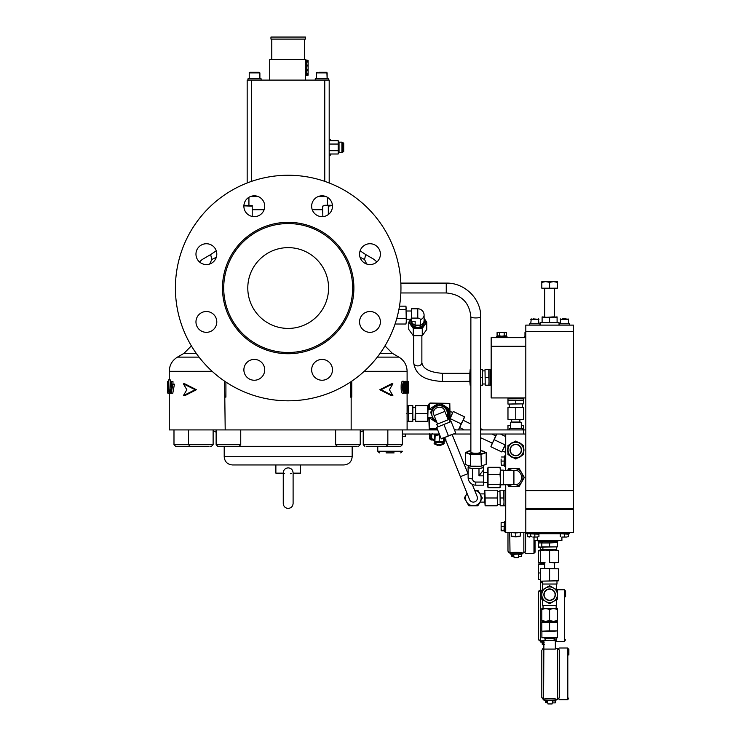 <?xml version="1.0" encoding="UTF-8"?>
<svg xmlns="http://www.w3.org/2000/svg" width="741" height="741" viewBox="0 0 741 741"><rect width="100%" height="100%" fill="white"/><g stroke="black" fill="none" stroke-linecap="round" stroke-linejoin="round"><path stroke-width="1.11" d="M275.874 473.147L275.874 464.95L232.405 464.95L343.954 464.95L300.485 464.95L300.485 473.147L293.103 473.147L293.103 503.491C292.806 506.483 291.167 508.122 288.184 508.419C285.192 508.122 283.553 506.483 283.257 503.491L283.257 473.147L275.874 473.147L283.257 473.638M290.352 473.74L291.574 473.564M293.103 473.147C292.973 469.933 291.333 468.173 288.184 467.858C285.035 468.173 283.395 469.933 283.257 473.147M264.713 369.833A10.42 10.42 0 0 0 254.302 359.413A10.42 10.42 0 0 0 243.882 369.833A10.42 10.42 0 0 0 254.302 380.244A10.42 10.42 0 0 0 264.713 369.833M332.477 369.833A10.42 10.42 0 0 0 322.066 359.413A10.42 10.42 0 0 0 311.646 369.833A10.42 10.42 0 0 0 322.066 380.244A10.42 10.42 0 0 0 332.477 369.833M380.402 321.909A10.42 10.42 0 0 0 369.981 311.498A10.42 10.42 0 0 0 359.561 321.909A10.42 10.42 0 0 0 369.981 332.329A10.42 10.42 0 0 0 380.402 321.909M380.402 254.144A10.42 10.42 0 0 0 369.981 243.733A10.42 10.42 0 0 0 359.561 254.144A10.42 10.42 0 0 0 369.981 264.565A10.42 10.42 0 0 0 380.402 254.144M332.477 206.23A10.42 10.42 0 0 0 322.066 195.809A10.42 10.42 0 0 0 311.646 206.23A10.42 10.42 0 0 0 322.066 216.65A10.42 10.42 0 0 0 332.477 206.23M264.713 206.23A10.42 10.42 0 0 0 254.302 195.809A10.42 10.42 0 0 0 243.882 206.23A10.42 10.42 0 0 0 254.302 216.65A10.42 10.42 0 0 0 264.713 206.23M216.798 254.144A10.42 10.42 0 0 0 206.378 243.733A10.42 10.42 0 0 0 195.967 254.144A10.42 10.42 0 0 0 206.378 264.565A10.42 10.42 0 0 0 216.798 254.144M216.798 321.909A10.42 10.42 0 0 0 206.378 311.498A10.42 10.42 0 0 0 195.967 321.909A10.42 10.42 0 0 0 206.378 332.329A10.42 10.42 0 0 0 216.798 321.909M408.578 413.515L408.578 421.314L408.254 409.625L408.578 413.515L412.524 413.515L412.848 405.725L412.848 417.415L412.524 413.515M412.848 419.415L415.108 419.415L415.312 407.42M407.105 393.017L407.105 421.685M322.854 216.613L322.631 206.155L324.049 205.692M332.44 205.276L324.771 205.276L322.631 206.155L324.502 205.609M330.514 205.776L331.162 205.692M331.727 205.637L328.319 206.155L328.319 214.557M326.92 205.702L325.475 205.526M252.209 205.526L243.928 205.276M252.209 216.437L252.209 206.155L243.891 205.841L247.272 205.526M250.384 196.578L258.22 196.578M342.481 152.285L343.713 151.581L343.713 143.152L342.481 142.448L342.481 152.285L341.907 152.285M306.228 61.559L308.117 61.836L306.228 62.133M307.7 62.133L308.117 60.429L306.228 60.438M308.08 65.301L307.7 65.995L307.7 65.06L306.228 65.06L308.117 65.551L308.117 61.836M306.228 69.617L308.117 70.062L308.117 61.318M306.228 73.479L308.117 73.776L308.117 70.089L306.228 70.543L307.7 70.552L307.7 69.617M305.403 75.601L306.228 75.601L306.228 60.012L305.403 60.012M305.403 80.111L305.403 59.604L269.724 59.604L269.724 80.111M270.956 39.097L270.956 37.05L305.403 37.05L305.403 39.097L270.956 39.097M271.78 59.604L271.78 39.097M304.588 59.604L304.588 39.097M330.829 153.998L330.829 154.749L330.829 153.998M329.189 140.734L338.211 140.734L339.035 142.161L341.907 142.161L341.907 152.572L339.035 152.572L338.211 153.998L329.189 153.998M338.591 151.507L338.211 150.682L329.189 150.682M315.249 80.111L315.249 78.796L328.374 78.796L328.374 80.111L328.374 78.796M319.343 72.238L325.855 72.238M261.119 78.796L261.119 80.111L261.119 78.796L247.994 78.796L247.994 80.111M258.6 72.238L250.504 72.238L259.23 72.238L259.887 72.896L249.226 72.896C249.078 72.414 249.504 72.192 250.504 72.238M399.306 446.323L366.304 446.323M208.897 446.323L175.626 446.323L177.062 446.323L175.626 446.323L173.987 444.683L213.121 444.683L211.481 446.323L210.055 446.323M237.666 446.323L217.771 446.323L219.197 446.323L217.771 446.323L216.131 444.683L240.742 444.683L239.093 446.323L237.666 446.323L239.093 446.323M357.162 446.323L338.693 446.323M394.11 452.89L386.033 452.89M402.372 436.486L405.244 436.486L405.244 434.022M283.636 473.342L284.609 473.536M406.828 413.515C407.133 402.937 407.133 402.937 406.828 413.515C407.133 424.102 407.133 424.102 406.828 413.515M223.717 288.027A64.467 64.467 0 0 1 288.184 223.56A64.467 64.467 0 0 1 352.651 288.027A64.467 64.467 0 0 1 288.184 352.494A64.467 64.467 0 0 1 223.717 288.027M175.404 288.027A112.78 112.78 0 0 1 288.184 175.256A112.78 112.78 0 0 1 400.955 288.027A112.78 112.78 0 0 1 288.184 400.807A112.78 112.78 0 0 1 175.404 288.027M209.684 264.028L211.806 259.489L210.657 254.571L216.252 250.819M215.992 258.174L214.797 260.276M392.878 383.829L391.452 383.829L379.8 389.729L391.452 395.638L392.878 395.638L389.423 389.729L392.878 383.829L381.069 389.729L392.878 395.638M403.901 393.304L402.326 393.304C401.474 392.563 401.085 390.544 401.15 387.265C401.076 384.014 401.465 382.004 402.326 381.235L403.901 381.235C404.688 381.986 405.031 383.995 404.929 387.265C405.04 390.526 404.697 392.535 403.901 393.304C403.039 392.582 402.641 390.563 402.706 387.265L401.15 387.265M406.096 393.304C405.447 392.582 405.142 390.563 405.188 387.265C405.142 384.005 405.438 381.995 406.096 381.235C406.67 381.986 406.92 383.995 406.846 387.265C406.92 390.526 406.67 392.535 406.096 393.304L404.234 393.101M404.234 381.448L406.096 381.235M376.9 261.925L374.02 259.387L365.702 254.561L364.553 259.489L366.675 264.028M361.562 260.276L360.395 258.211M183.388 395.638L184.815 395.638L196.43 389.729L184.815 383.829L183.388 383.829L186.834 389.729L183.388 395.638L195.17 389.729L183.388 383.829M171.125 389.775L170.449 389.775L170.486 393.304L171.125 393.304L171.125 381.532L172.968 381.532L172.968 384.181M171.384 381.532L171.384 384.181L174.441 384.181L172.773 393.304L171.125 393.304M168.661 379.911L168.022 393.304L168.522 379.911L170.282 379.911L169.874 389.775M359.978 257.22L364.553 259.489M211.806 259.489L216.381 257.22M407.578 393.017L407.105 393.304M408.736 390.433L408.736 383.912M407.68 381.532L407.819 393.017L408.291 393.017L408.291 381.532L408.717 390.544L408.717 381.532L406.383 381.532M408.374 393.017L408.374 383.977L408.291 393.017M408.736 393.017L408.717 381.532M407.819 393.017L406.383 393.017M407.531 393.017L407.531 381.532M406.087 382.412L405.438 387.274L406.087 392.128L406.652 387.274L406.087 382.412M405.438 387.274L406.652 387.274M402.706 387.265C402.641 384.005 403.03 381.995 403.901 381.235M403.891 382.412L403.03 387.274L403.891 392.128L404.669 387.274L403.891 382.412M403.067 388.858L403.085 387.274L404.669 387.274M403.085 387.274L403.067 385.718M379.8 389.729L381.069 389.729M168.448 381.532L167.661 381.532L167.661 393.017M167.661 381.532L167.642 383.106M167.642 391.313L167.633 383.004M168.114 393.304L169.643 393.304L169.68 389.775L170.263 393.304L170.291 389.775L169.809 389.775M172.875 384.181L171.18 393.304M171.384 390.35L172.292 385.357L171.384 385.357L171.384 390.35M172.292 385.357L171.384 385.357M196.43 389.729L195.17 389.729M224.597 381.17L225.199 429.919L437.681 429.919M225.912 382.06L225.912 397.111L225.199 397.111M169.254 393.304L169.254 429.919L225.199 429.919M351.16 429.919L351.16 397.111L350.447 397.111L350.447 382.06M351.16 397.111L351.771 397.111L351.771 381.17M283.979 470.22L284.563 469.405M285.313 468.738L286.193 468.256M402.372 434.022L439.32 434.022M453.39 434.022L470.868 434.022M480.705 434.022L505.723 434.022L505.723 470.526M480.705 429.919L523.489 429.919L523.489 434.022M454.465 429.919L470.868 429.919M523.489 429.919L525.814 429.919L525.814 532.446L505.723 532.446L505.723 484.466M204.859 446.323L192.743 446.323M360.228 432.198L363.238 430.808L363.238 444.683L387.839 444.683L386.2 446.323L384.774 446.323M398.139 446.323L394.11 446.323M247.17 182.971L247.17 80.111L329.189 80.111L329.189 182.971M324.762 181.35L324.762 80.111M251.607 181.35L251.607 80.111M338.211 140.734L338.211 144.05L329.189 144.05M338.211 144.05L338.211 153.998M339.035 142.161L339.035 152.572M329.189 139.577L330.421 139.577L330.829 140.734M307.7 65.995L306.228 65.995M308.117 74.295L308.08 70.312M306.228 75.174L308.117 75.193L308.117 73.776L306.228 74.054M308.117 73.776L307.7 74.202L307.7 73.479M318.148 196.578L325.984 196.578M412.848 421.314L412.848 417.415L412.848 421.314M408.578 405.725L408.254 409.625L408.254 405.725L412.524 405.725M408.578 421.314L412.524 421.314M480.705 316.916L480.705 452.223A4.918 1.019 180 0 1 475.787 453.242A4.918 1.019 180 0 1 470.868 452.223L470.868 316.916A4.918 1.019 180 0 0 475.787 317.935A4.918 1.019 180 0 0 480.705 316.916C481.178 298.818 464.635 282.636 446.258 283.108L446.258 292.954L400.853 292.954M487.8 486.985L487.8 468.006M500.388 468.914L500.018 467.302L488.05 467.302L487.68 468.914M513.921 484.466L517.116 484.466A7.669 7.669 0 0 0 517.116 470.526L513.921 470.526L513.921 484.466L500.388 484.873L500.388 479.362L500.018 487.689L488.05 487.689L488.05 467.302M503.259 484.466L503.259 470.109L500.388 470.109L500.018 474.268L488.05 474.268M483.169 465.737L483.169 467.062A7.382 1.528 180 0 1 478.214 468.507A7.382 1.528 180 0 1 475.787 468.59A7.382 1.528 180 0 1 473.36 468.507L472.591 468.507L472.591 478.936A3.196 3.121 180 0 0 475.787 482.067L483.456 482.067L483.456 485.16L475.787 485.16L475.787 482.067M473.36 468.507A7.382 1.528 180 0 1 468.405 467.062L468.405 465.737M483.169 466.635A7.669 1.584 180 0 1 483.456 467.062A7.669 1.584 180 0 1 478.982 468.507L478.214 468.507M472.591 468.507A7.669 1.584 180 0 1 468.117 467.062A7.669 1.584 180 0 1 468.405 466.635M478.982 475.815L483.456 475.815L483.456 469.989L478.982 475.815L478.982 468.507M483.456 475.815L483.456 482.067M503.259 470.526L513.921 470.526M500.018 467.302L500.388 470.785L500.268 468.006M500.018 484.457L488.05 484.457M488.05 487.689L487.68 486.068M500.268 486.985L500.018 487.689M500.018 474.268L500.388 479.362L500.388 470.785M500.388 486.068L500.388 479.362M508.196 484.466A9.022 9.022 0 0 0 521.738 472.98A9.022 9.022 0 0 0 508.196 470.526M507.529 484.466L508.715 486.513L519.135 486.513L524.341 477.491L519.135 468.469L508.715 468.469L507.529 470.526M470.581 450.713L465.367 452.584L470.581 454.455L480.992 454.455L486.207 452.584L486.207 464.292L480.992 466.163L470.257 466.135A9.022 1.871 180 0 1 469.998 466.089M480.992 454.455L481.317 466.135A9.022 1.871 180 0 1 475.787 466.524A9.022 1.871 180 0 1 470.257 466.135M486.207 452.584L480.992 450.713M480.705 450.648A9.022 1.871 180 0 1 481.317 450.741L481.576 450.787M469.998 450.787L470.257 450.741A9.022 1.871 180 0 1 470.868 450.648M465.367 452.584L465.367 464.292L467.969 465.589L470.581 466.163L470.581 454.455M481.317 450.741A9.022 1.871 180 0 1 483.595 451.288A9.022 1.871 180 0 1 483.595 453.149A9.022 1.871 180 0 1 475.787 454.085A9.022 1.871 180 0 1 467.969 453.149A9.022 1.871 180 0 1 467.969 451.288A9.022 1.871 180 0 1 470.257 450.741M477.13 496.479A4.103 4.103 0 0 1 474.851 501.805A4.103 4.103 0 0 0 477.13 496.479L472.258 484.308M497.192 505.788L497.517 501.898L497.192 505.788L485.133 505.788L484.809 501.898L484.809 490.209L485.133 497.998L497.192 497.998L497.517 501.898L497.517 490.209L497.192 497.998M484.809 493.895L479.955 493.895M484.809 502.102L479.955 502.102M427.705 405.725L415.312 405.725L415.636 421.314L427.705 421.314L427.705 405.725L428.02 409.625L432.818 409.421M427.705 421.314L428.02 409.625M428.02 417.415L432.753 417.618M444.841 411.385L443.859 408.939A6.317 6.317 0 0 0 433.198 413.209L434.18 415.655L444.841 411.385L448.194 419.758M436.662 427.372L451.13 421.583L436.662 427.372L441.265 438.876L444.878 437.431L441.145 438.579M449.87 421.74L448.953 419.452L436.764 424.334L437.681 426.621M491.848 434.022L495.71 435.875L490.875 446.74L492.265 443.09L480.705 437.783M464.283 429.919L459.652 427.483L458.29 429.919M502.574 450.982L504.797 452.038L505.723 450.111M452.695 412.561L450.482 411.496L450.167 412.135M444.174 441.164L444.795 441.164A0.806 0.806 -90 0 0 445.137 441.08L444.795 441.164M447.897 415.451A8.614 8.614 0 0 1 447.295 417.183M436.56 421.61A8.614 8.614 0 0 1 435.838 421.314M433.633 419.823A8.614 8.614 0 0 1 432.438 418.433M436.884 422.426L431.169 419.119A10.05 10.05 0 0 1 430.484 417.943M430.484 409.097A10.05 10.05 0 0 1 431.169 407.921L438.829 403.493A10.05 10.05 0 0 1 440.191 403.493L447.851 407.921A10.05 10.05 0 0 1 448.527 409.097L448.527 417.943A10.05 10.05 0 0 1 447.897 419.045M436.671 422.296A9.225 9.225 0 0 1 433.318 420.369M433.318 406.67A9.225 9.225 0 0 1 436.671 404.734M452.112 434.532L455.734 433.087L452.112 434.532L467.988 473.629L460.374 476.676L444.693 437.505L452.112 434.532L448.379 435.68L443.896 424.482M474.851 501.805A4.103 4.103 0 0 1 469.516 499.527A4.103 4.103 0 0 0 474.851 501.805M449.759 421.472L449.806 403.382L430.076 403.021L428.844 404.253L428.844 409.421M428.844 417.618L429.206 428.909L437.422 429.271M429.252 417.618L429.206 428.909M429.252 409.421L429.206 403.382M442.34 404.734A9.225 9.225 0 0 1 445.693 406.67M448.527 411.588A9.225 9.225 0 0 1 448.527 415.451M449.759 403.428L429.252 403.428M429.252 428.854L437.255 428.854M450.167 421.62L449.806 403.382M432.438 408.606A8.614 8.614 0 0 1 434.596 406.448M436.986 405.281A8.614 8.614 0 0 1 438.783 404.938M440.228 404.938A8.614 8.614 0 0 1 443.174 405.725M445.378 407.217A8.614 8.614 0 0 1 446.582 408.606M447.295 409.847A8.614 8.614 0 0 1 448.092 412.802M450.167 417.841L453.233 411.45L450.158 418.619L461.041 423.824L459.652 427.483L463.106 420.267L470.868 423.982M505.723 444.415L501.759 451.945L505.121 444.924L494.238 439.709L496.729 434.022M505.723 451.575L505.149 451.306M464.403 416.794L463.014 420.453L464.7 416.933L453.52 411.588M463.014 420.453L461.041 423.824M455.734 429.919L454.168 429.169M458.484 429.919L459.652 427.483M505.723 444.007L505.121 444.924M500.397 434.022L505.723 436.569M490.875 446.74L501.759 451.945M492.265 443.09L494.238 439.709M496.6 434.022L495.627 436.06M437.533 424.028L434.18 415.655M433.189 418.711L433.411 419.258M434.106 407.782L433.189 407.782L433.189 408.949M435.727 405.725L435.004 405.725L433.828 407.782M444.359 406.346L444.007 405.725L439.506 405.725M448.148 414.136L448.509 413.515L446.258 409.625M434.652 420.693L435.004 421.314L436.44 421.314M447.295 417.535L447.295 416.22M447.295 411.431L447.295 409.023L445.739 408.124M441.599 405.725L439.506 404.521L437.95 405.42M433.189 408.171L431.716 409.421M431.716 417.618L433.189 418.869M446.953 416.664L448.416 414.803L445.072 406.448L436.162 405.17L430.604 412.237L433.948 420.592L436.292 420.925M446.795 416.275A7.79 7.79 0 0 0 433.383 408.699A7.79 7.79 0 0 0 436.134 420.545M415.636 405.725L415.636 421.314M415.636 413.515L427.705 413.515M455.613 432.79L451.13 421.583M448.379 435.68L444.878 437.431M479.01 503.741L479.64 503.741L479.64 502.648M479.64 493.358L479.64 492.256L479.01 492.256M485.133 505.788L485.133 497.998M497.192 490.209L485.133 490.209M467.034 493.311L464.329 497.998L468.821 505.788L477.825 505.788L482.317 497.998L477.825 490.209L474.62 490.209M474.666 490.329A7.79 7.79 0 0 1 480.075 501.898A7.79 7.79 0 0 1 466.58 501.898A7.79 7.79 0 0 1 467.052 493.376M469.84 381.328L469.84 373.538L470.165 385.218L469.84 381.328L442.377 381.532L442.377 373.325L469.84 373.325M413.673 335.71L413.673 362.627A4.103 3.279 180 0 0 417.776 365.906A4.103 3.279 180 0 0 421.87 362.627L421.87 335.71M420.406 319.686A6.317 5.048 -0 0 0 424.084 315.092L424.084 320.52A6.317 5.048 -0 0 1 420.406 325.114L420.406 319.686A2.631 1.584 180 0 0 417.776 318.102L411.459 318.102L411.459 308.784L417.776 308.784L417.776 318.102M406.29 319.195L411.459 319.195A6.558 5.243 -0 0 0 411.209 320.52L411.209 322.002A6.558 5.243 0 0 0 417.776 327.244A6.558 5.243 0 0 0 424.334 322.002L424.334 320.52A6.558 5.243 -0 0 0 424.084 319.102M411.209 320.52A6.558 5.243 -0 0 0 417.776 325.762A6.558 5.243 -0 0 0 424.334 320.52M415.145 321.261L411.459 321.261L415.145 321.261L415.145 325.114A6.317 5.048 -0 0 1 411.551 321.409M411.459 321.261L411.459 318.102M420.406 325.114L415.145 325.114M426.77 322.196L426.77 329.458L422.268 335.682L422.268 328.42L426.77 322.196L424.084 318.306M422.268 335.682L413.274 335.682L413.274 328.42L422.268 328.42M413.274 335.682L408.773 329.458L408.773 322.196L413.274 328.42M411.023 318.889L408.773 322.196M410.82 319.195A7.79 6.224 0 0 0 411.023 325.114A7.79 6.224 0 0 0 417.776 328.226A7.79 6.224 0 0 0 424.519 325.114A7.79 6.224 0 0 0 424.519 318.889A7.79 6.224 0 0 0 424.084 318.361M405.966 324.03L406.29 321.316L405.966 324.03L395.055 324.03M399.492 306.163L405.966 306.163L406.29 321.316L405.966 306.163M398.862 309.682L405.966 309.682M396.731 318.611L405.966 318.611M406.29 308.867L406.29 307.923M470.165 385.218L470.868 385.218M480.705 385.218L482.548 385.218L482.548 381.328L482.224 385.218M482.224 377.428L482.548 381.328L482.548 373.538L482.224 377.428L480.705 377.428M470.165 377.428L470.868 377.428M482.224 369.639L482.548 373.538L482.548 369.639L480.705 369.639M469.84 373.529L470.165 369.639L470.868 369.639M470.165 369.639L469.84 373.538M573.386 490.292L573.386 331.496L525.814 331.496L573.386 331.496L573.386 325.104L525.814 325.104L525.814 490.292L573.386 490.292M525.814 434.022L505.723 434.022M540.578 641.863L543.857 641.863L540.578 641.863L540.291 641.039L540.291 590.188L538.522 591.948L538.522 639.279L540.291 641.039L543.857 640.456M541.81 590.846L540.578 590.846L540.578 581.991L542.217 581.991M542.217 582.278L540.578 582.519M555.657 640.511L556.158 637.76L556.158 641.447L556.158 637.76M556.158 622.301L556.158 621.319L556.158 622.301M540.819 642.104L542.551 642.104M556.158 641.447L564.531 641.447L556.158 641.447L564.531 641.447L565.457 639.872M565.457 591.364L564.531 589.78L556.658 589.78M542.217 643.095L542.217 644.244L543.033 644.587L543.033 642.743L544.153 642.743L542.217 643.095M507.974 532.446L507.974 551.193L510.021 552.953C509.66 552.138 522.692 552.138 522.331 552.953L523.841 552.953L525.61 551.193L525.61 532.446L525.61 548.433M509.734 532.446L510.021 553.768L522.331 553.768L510.271 554.018L522.081 554.018L522.331 552.953L523.841 552.953L523.841 532.446M513.846 554.018L512.003 554.018M525.61 553.36L533.974 553.36L525.61 553.36L533.974 553.36L534.909 551.786M513.143 554.018L519.209 554.018L513.143 554.018L513.606 554.657L511.661 555L511.661 556.148L512.485 556.5L512.485 554.657L513.606 554.657L513.93 556.5L512.485 556.5M518.635 554.592L518.635 556.565L521.507 556.565L521.507 554.592L518.635 554.592L518.635 556.5L518.635 554.879M513.55 554.361L519.209 554.018M513.93 556.5L514.124 557.63L518.228 557.63L518.422 556.5M543.857 700.097L556.158 700.097L543.857 700.097L543.57 699.272L543.857 648.421L541.81 650.19L541.81 697.513L543.857 699.272C543.486 698.457 556.528 698.457 556.158 699.272L557.677 699.272L559.436 697.513L559.436 650.19L557.677 648.421L555.342 648.421L558.936 648.949M555.342 640.752L549.6 640.224L555.342 640.224L555.342 649.079L543.857 649.079L543.857 640.224L549.6 640.224L543.857 640.752M559.436 652.951L559.436 694.752M544.107 700.338L555.917 700.338L556.158 699.272L557.677 699.272L557.677 648.421L558.964 648.986M547.682 700.338L545.83 700.338M554.926 637.76L554.111 638.585L554.111 640.224L549.6 640.224M559.436 699.689L567.81 699.689L559.436 699.689L567.81 699.689L568.745 698.105M567.81 699.689L567.81 648.014L559.436 648.014L567.81 648.014L568.745 649.598M554.111 638.585L545.089 638.585L544.264 637.76M546.978 700.338L553.036 700.338L546.978 700.338L547.432 700.977L545.496 701.329L545.496 702.477L546.321 702.82L546.321 700.977L547.432 700.977L547.756 702.82L546.321 702.82M552.471 700.912L552.471 702.885L555.342 702.885L555.342 700.912L552.471 700.912L552.471 702.82L552.471 701.208M547.386 700.68L553.036 700.338M547.756 702.82L547.96 703.95L552.064 703.95L552.258 702.82M525.814 337.655L491.163 337.655L491.163 346.26L525.814 346.26L491.163 346.26L491.163 397.936L525.814 397.936M561.9 537.04L561.9 540.652L534.02 540.652L534.02 537.04M573.386 532.446L573.386 509.484L525.814 509.484L525.814 532.446L573.386 532.446M433.513 440.015L431.142 440.015L434.356 440.015L431.679 438.616L433.513 440.015M431.679 433.967L431.679 438.524L430.873 438.737L430.873 434.022M431.679 438.616L431.679 434.161L432.429 433.698M434.421 438.598L435.013 438.107M439.608 434.745L435.171 435.551L434.143 434.939L439.45 433.883L439.117 442.433L434.235 442.673A0.824 0.806 -177.3 0 0 434.235 442.673L434.235 443.201L438.005 444.609L437.977 445.397L434.865 443.989M443.896 438.107L444.776 438.496L444.304 438.663M445.943 439.191L445.434 440.015L444.239 440.015L445.684 439.997M431.679 438.524L431.679 439.043M429.632 433.791L429.539 438.737L430.873 438.737A1.639 1.417 90 0 0 432.262 440.015M444.776 437.727L444.776 438.496L444.378 437.403M434.532 437.403L434.532 436.217A0.824 0.76 1.1 0 1 435.106 435.504M434.865 441.886A0.824 0.806 -177.3 0 0 434.235 442.636L434.532 436.292A0.824 0.806 -177.3 0 0 434.532 436.338L434.532 436.292A0.824 0.806 -177.3 0 1 435.171 435.551L434.865 441.886L443.442 441.886A0.824 0.806 2.7 0 1 444.072 442.673L444.313 437.662M440.228 441.849L440.219 442.636L444.072 442.673L444.072 443.201A0.824 0.806 2.9 0 1 444.072 443.238L444.359 437.644L444.072 443.201L440.219 444.609L440.228 445.397C443.35 444.405 444.619 443.692 444.072 443.238M440.219 442.636L439.117 442.433M440.219 444.609L438.005 444.609M443.442 443.989L440.256 445.397M439.117 444.841L439.117 445.665L439.117 444.841M525.814 508.659L525.814 490.616L573.386 490.616L573.386 508.659L525.814 508.659M541.81 282.33L541.81 288.193L549.6 288.193L549.6 282.33L545.709 281.636L541.81 282.33L541.81 281.636L553.499 281.636L549.6 282.33M557.389 281.636L557.389 282.33L553.499 281.636L557.389 281.636M549.6 288.193L557.389 288.193L557.389 282.33M542.634 589.725L542.217 581.166M542.634 584.038L556.982 584.038L556.982 581.166M543.042 608.602L543.042 605.36M556.167 608.602L556.167 605.36M556.574 599.673L556.574 605.36L542.634 605.36L542.634 599.673M556.574 584.038L556.574 589.725M557.315 631.202L557.315 637.76L541.893 637.76L541.893 631.202M557.389 622.625L553.499 622.301L557.389 622.625L557.389 630.878L553.499 631.202L541.81 631.202L549.6 630.878L549.6 622.625L553.499 622.301L545.709 622.301L549.6 622.625M557.389 620.615L557.389 621.319L541.81 621.319L541.81 620.615L545.709 621.319L549.6 620.615L549.6 609.297L553.499 608.602L557.389 608.602L557.389 620.615L553.499 621.319L549.6 620.615M557.389 630.878L549.6 630.878M541.81 622.625L545.709 622.301L541.81 622.301L541.81 630.878M541.81 620.615L541.81 608.602L553.499 608.602L557.389 609.297M541.81 609.297L545.709 608.602L549.6 609.297M540.578 579.527L538.614 579.527L538.614 572.969M540.578 572.886L539.643 572.969M538.531 572.645L538.531 564.392L541.903 564.068M544.681 563.086L538.531 563.086L538.531 551.063L540.578 550.535M544.681 564.068L542.421 564.068L544.681 564.179M542.421 564.068L538.531 564.392M544.681 562.836L538.531 562.382M538.531 551.063L538.531 550.368L540.578 550.368M519.663 443.266L515.773 441.025L511.874 443.266A7.79 7.79 0 0 1 523.563 450.019A7.79 7.79 0 0 1 519.663 456.762L523.563 454.52L523.563 445.517L515.773 441.025L507.974 445.517L507.974 454.52L515.773 459.012L523.563 454.52M485.012 383.995L482.548 383.995M485.012 370.87L482.548 370.87M490.755 384.44L490.542 385.218L489.032 385.218L489.032 381.328L488.819 385.218L485.225 385.218L485.012 369.639L485.225 385.218M490.755 370.417L490.542 369.639L489.032 369.639L489.032 381.328L488.819 377.428L485.225 377.428M490.542 369.639L490.542 385.218M489.032 369.639L485.225 369.639M488.819 369.639L488.819 377.428M523.563 403.873L507.974 404.086L515.773 403.873L515.773 400.279L523.563 400.066L523.563 398.556L507.974 398.556L507.974 400.066L523.563 400.279L523.563 403.873L515.773 403.873M509.206 404.086L509.206 406.957M522.331 404.086L522.331 406.957M508.752 398.343L507.974 398.556M522.785 398.343L523.563 398.556M507.974 400.066L507.974 403.873M507.974 400.279L515.773 400.279M505.723 490.987L505.51 505.788L504 505.788L504 501.898L503.787 505.788L500.194 505.788L499.98 490.209L500.194 505.788M505.51 490.209L504 490.209L504 501.898L503.787 497.998L500.194 497.998M504 490.209L500.194 490.209M503.787 490.209L503.787 497.998M539.763 550.368L540.421 549.47L556.315 549.47L556.936 550.081M542.884 547.21L542.884 549.47L542.273 550.081M556.315 549.47L556.315 547.21M542.421 542.616L538.531 542.94L538.531 547.21L557.389 546.886L541.81 546.886L541.81 541.467M538.531 542.94L557.389 542.616L557.389 541.467M557.389 542.616L549.6 542.94L549.6 546.886M549.6 542.94L541.81 542.94M557.389 542.94L557.389 546.886M539.763 550.128L540.578 550.128M538.531 546.886L542.421 547.21M558.621 568.829L540.578 568.458L558.621 568.829L558.621 580.796L540.578 581.166L558.621 580.796M549.6 568.829L549.6 580.796M540.578 568.829L540.578 580.796M558.621 550.452L554.111 550.081L558.621 550.452L558.621 562.419L554.111 562.799L549.6 562.419L549.6 550.452L554.111 550.081L545.089 550.081L549.6 550.452M549.6 562.419L558.621 562.419M540.578 550.452L545.089 550.081L540.578 550.081L540.578 562.799L545.089 562.799L540.578 562.419M527.453 533.761L538.939 534.168L538.939 536.679L536.892 537.04L538.939 536.679M529.509 537.04L527.453 536.679L531.556 536.679M527.453 534.168L527.453 536.679M532.788 537.04L536.892 537.04L532.788 537.04M534.835 534.168L534.835 536.679M530.741 533.761L530.741 536.679M560.261 533.761L568.467 534.168L568.467 536.679L566.411 537.04L568.467 536.679M562.317 537.04L566.411 537.04L562.317 537.04M564.364 534.168L564.364 536.679M560.261 534.168L560.261 536.679M523.563 450.019L523.563 445.517M511.874 443.266L507.974 445.517L507.974 450.019A7.79 7.79 0 0 1 511.874 443.266M507.974 454.52L515.773 459.012M519.663 456.762A7.79 7.79 0 0 1 507.974 450.019M557.389 599.2L557.389 590.197L549.6 585.705L541.81 590.197L541.81 599.2L549.6 603.702L557.389 599.2M557.389 594.699A7.79 7.79 0 0 1 545.709 601.451A7.79 7.79 0 0 1 545.709 587.956A7.79 7.79 0 0 1 557.389 594.699M507.974 425.732L510.642 425.445L507.974 425.408L507.974 429.919M521.303 425.473L523.563 425.732L523.563 429.919M523.563 425.732L521.303 425.408M507.974 419.35L511.874 419.675L507.974 419.35L507.974 407.281L523.563 407.281L507.974 407.281M523.563 419.35L519.663 419.675L523.563 419.675L523.563 407.281M515.773 419.35L511.874 419.675L519.663 419.675L515.773 419.35L515.773 407.281M511.716 422.046L520.238 422.046M522.535 429.919L522.535 428.613L509.41 428.613L509.41 429.919M554.527 562.799L554.527 568.458M544.681 562.799L544.681 568.458M557.093 322.641L557.093 316.898L549.6 317.574L549.6 322.641M540.17 325.104L540.17 322.641L559.038 322.641L559.038 325.104M557.093 317.574L553.351 316.898L542.106 317.574L542.106 322.641M542.106 317.574L542.106 316.898L549.6 317.574M504.408 522.609L504 530.806L501.49 530.806L501.129 528.759L501.129 530.806L501.129 524.656L501.129 528.759M504.408 456.993L504 465.191L501.49 465.191L501.129 463.144L501.49 465.191M501.129 459.04L501.129 463.144L501.129 459.04M504 461.087L501.49 461.087M504 456.993L501.49 456.993M501.129 522.609L501.129 524.656L501.129 522.609M504 526.703L501.49 526.703M504 522.609L501.49 522.609M519.867 422.046L519.867 419.675M511.67 422.046L511.67 419.675M520.284 536.123L519.913 536.317A4.4 0.843 180 0 1 515.773 536.873A4.4 0.843 180 0 1 511.633 536.317L511.262 536.123M511.883 532.446A4.511 0.861 -0 0 0 513.513 532.751L520.284 532.51L520.284 536.076L515.773 536.567L511.262 536.076L511.262 532.51L513.513 532.751A4.511 0.861 -0 0 0 515.773 532.872A4.511 0.861 -0 0 0 518.024 532.751A4.511 0.861 -0 0 0 519.654 532.446M515.773 533.001L515.773 536.567M568.467 323.789L568.467 319.362A0.491 0.491 0 0 0 568.356 319.047M566.17 318.871L562.558 318.871M567.977 318.871L568.467 319.362L560.261 319.362A0.491 0.491 0 0 1 560.372 319.047M533.038 318.871L538.939 319.362L530.741 319.362L531.232 318.871L530.741 323.789M510.03 450.019A5.743 5.743 0 0 1 515.773 444.276A5.743 5.743 0 0 1 521.507 450.019A5.743 5.743 0 0 1 515.773 455.761A5.743 5.743 0 0 1 510.03 450.019A5.743 5.743 0 0 1 515.773 444.276A5.743 5.743 0 0 1 521.507 450.019A5.743 5.743 0 0 1 515.773 455.761A5.743 5.743 0 0 1 510.03 450.019M543.857 594.699A5.743 5.743 0 0 1 549.6 588.956A5.743 5.743 0 0 1 555.342 594.699A5.743 5.743 0 0 1 549.6 600.442A5.743 5.743 0 0 1 543.857 594.699A5.743 5.743 0 0 1 549.6 588.956A5.743 5.743 0 0 1 555.342 594.699A5.743 5.743 0 0 1 549.6 600.442A5.743 5.743 0 0 1 543.857 594.699M504.195 335.886L506.557 335.886L506.557 332.524L499.462 332.524L499.462 335.886L501.824 336.155L504.195 335.886L504.195 332.524M506.557 332.524L497.091 332.524L497.091 335.886L499.462 335.886M499.462 332.524L497.091 332.524M525.814 332.283L524.98 332.524L524.98 335.886L525.814 336.127M491.163 385.635L491.163 369.231M507.566 397.936L523.97 397.936M507.974 447.592A8.16 8.16 -90.1 0 0 507.974 452.445M509.771 455.548A8.16 8.16 -90.1 0 0 513.976 457.975M517.561 457.975A8.16 8.16 -90.1 0 0 521.766 455.548M523.563 452.445A8.16 8.16 -90.1 0 0 523.563 447.592M521.766 444.48A8.16 8.16 -90.1 0 0 517.561 442.053M513.976 442.053A8.16 8.16 -90.1 0 0 509.771 444.48M538.161 540.652L538.161 541.467L557.76 541.467L557.76 540.652M541.439 541.467L541.439 540.652M496.702 337.655L496.702 336.34L506.955 336.34L506.955 337.655M524.582 337.655L524.582 336.34L525.814 336.34M539.967 532.446L539.967 533.761L529.713 533.761L529.713 532.446L529.713 533.761L526.434 533.761L526.434 532.446M569.496 323.789L569.496 325.104L569.496 323.789L559.242 323.789L559.242 325.104M505.723 521.581L504.408 521.581L505.723 521.581L504.408 521.581L504.408 531.834L505.723 531.834M505.723 455.965L504.408 455.965L504.408 466.219L505.723 466.219M529.713 323.789L529.713 325.104L529.713 323.789L539.967 323.789L539.967 325.104M559.242 532.446L559.242 533.761L539.967 533.761M569.496 532.446L569.496 533.761L559.242 533.761M252.209 209.703L264.12 209.703M312.239 209.703L322.631 209.703M330.421 139.577L330.421 140.734M330.421 153.998L330.421 155.156L330.829 154.749M319.473 72.238L326.892 72.377L327.142 78.796L327.142 72.896L316.481 72.896L317.129 72.238L316.481 72.896L317.129 72.238L316.481 72.896L317.129 72.238L316.481 72.896L317.129 72.238L316.481 72.896L317.129 72.238L316.481 72.896L317.129 72.238L316.481 72.896L317.129 72.238L316.481 72.896L317.129 72.238L316.481 72.896L317.129 72.238L316.481 72.896L317.129 72.238L316.481 72.896L317.129 72.238L316.481 72.896L317.129 72.238L316.481 72.896L317.129 72.238L316.481 72.896L317.129 72.238L316.481 72.896L317.129 72.238L316.481 72.896L317.129 72.238L316.481 72.896L317.129 72.238L316.481 72.896L317.129 72.238L316.481 72.896L317.129 72.238L316.481 72.896L317.129 72.238L316.481 72.896L317.129 72.238L316.481 72.896L317.129 72.238L316.481 72.896L317.129 72.238L316.481 72.896L317.129 72.238L316.481 72.896L317.129 72.238L316.481 72.896L317.129 72.238L316.481 72.896L317.129 72.238L316.481 72.896L317.129 72.238L316.481 72.896L317.129 72.238L316.481 72.896L317.129 72.238L316.481 72.896L316.481 78.796M387.839 429.919L387.839 444.683L402.372 444.683L400.733 446.323M335.627 429.919L335.627 444.683L360.228 444.683L358.588 446.323L360.228 444.683L360.228 429.919M377.771 446.323L377.771 451.25L402.372 451.25L400.733 452.89M224.208 446.323L224.208 456.743L352.16 456.743C351.669 461.726 348.937 464.459 343.954 464.95M236.509 446.323L339.85 446.323M288.184 353.726A65.699 65.699 0 0 1 222.485 288.027A65.699 65.699 0 0 1 288.184 222.328A65.699 65.699 0 0 1 353.883 288.027A65.699 65.699 0 0 1 288.184 353.726M384.996 345.871L392.35 353.327L380.133 353.327M392.35 353.327L398.908 357.116L377.326 357.116M398.908 357.116C404.169 360.385 406.902 365.118 407.105 371.315L364.22 371.315M212.148 371.315L169.254 371.315C169.457 365.118 172.19 360.385 177.451 357.116L199.042 357.116M196.226 353.327L184.018 353.327L177.451 357.116M288.184 328.42A40.394 40.394 0 0 0 328.578 288.027A40.394 40.394 0 0 0 288.184 247.633A40.394 40.394 0 0 0 247.79 288.027A40.394 40.394 0 0 0 288.184 328.42M327.142 72.896L326.485 72.238L324.28 72.238M472.591 478.936A7.669 1.584 180 0 1 468.117 477.491A7.669 7.669 0 0 0 475.787 485.16M433.726 440.015L434.356 440.089M444.23 440.089L445.285 440.015M433.642 440.089L434.328 440.71M444.202 440.71L445.369 440.71L444.183 441.08M433.642 440.71L434.309 441.08M554.398 640.224L554.398 638.297M564.531 641.447L564.531 589.78L556.158 589.78M541.81 581.991L541.81 581.166M544.478 644.587L543.033 644.587M533.974 553.36L533.974 537.04M545.089 640.224L545.089 638.585M432.994 439.191L434.393 439.191M444.276 439.191L445.369 439.191M443.442 441.886L443.627 437.931M438.014 441.849L438.005 442.636M435.671 442.127A0.824 0.658 90 0 0 435.199 442.914M434.532 436.338L434.235 442.599M438.014 445.397L437.977 445.397C434.93 444.415 433.68 443.683 434.235 443.201L434.235 442.636M521.303 428.613L521.303 422.463L511.049 422.046M521.266 450.019A5.493 5.493 0 0 0 515.773 444.526A5.493 5.493 0 0 0 510.271 450.019A5.493 5.493 0 0 0 515.773 455.511A5.493 5.493 0 0 0 521.266 450.019M555.102 594.699A5.493 5.493 0 0 0 549.6 589.206A5.493 5.493 0 0 0 544.107 594.699A5.493 5.493 0 0 0 549.6 600.191A5.493 5.493 0 0 0 555.102 594.699M408.254 421.314L407.105 421.314M248.93 197.31L248.93 205.276M306.228 61.41L308.117 61.799M329.189 155.156L330.421 155.156M259.887 72.896L259.887 78.796L259.887 72.896L259.23 72.238M363.238 444.683L364.878 446.323L363.238 444.683L363.238 429.919M216.131 429.919L216.131 444.683L217.771 446.323M335.627 444.683L337.266 446.323M188.52 429.919L188.52 444.683L190.159 446.323M377.771 451.25L379.411 452.89M173.987 444.683L173.987 429.919L173.987 444.683L175.626 446.323M352.16 456.743L352.16 446.323M216.131 432.198L213.121 430.808M199.459 261.934L202.136 259.554L210.657 254.571M407.105 371.315L407.105 381.532M169.254 371.315L169.254 379.911M191.363 345.871L184.018 353.327M365.702 254.561L360.107 250.819M167.614 391.794L167.614 392.989M407.105 429.919L407.105 421.722M224.208 456.743C224.69 461.726 227.422 464.459 232.405 464.95M293.103 473.638L300.485 473.147M213.121 429.919L213.121 444.683L211.481 446.323M240.742 429.919L240.742 444.683M402.372 429.919L402.372 444.683M249.226 78.796L249.226 72.896L249.874 72.238M306.228 75.601L308.117 75.193M306.228 74.202L308.117 73.813M306.228 60.012L308.117 60.429M341.907 142.448L342.481 142.448M327.439 197.31L327.439 205.276M415.108 407.624L412.848 407.624M408.254 405.725L407.105 405.725M446.258 283.108L400.853 283.108M487.68 472.573L483.456 472.573M487.68 482.419L483.456 482.419M483.456 467.062L483.456 469.989M468.117 467.062L468.117 477.491M446.258 292.954C461.235 294.399 469.433 302.393 470.868 316.916M433.763 429.271L433.763 429.919M460.374 476.676L469.516 499.527M445.369 440.089L445.369 440.71M483.28 429.919L480.705 428.687M413.673 362.627C415.905 377.799 428.761 380.411 442.377 381.532M406.29 310.998L411.459 310.998M424.084 315.092A6.317 6.317 0 0 0 417.776 308.784M421.87 362.627C422.824 368.768 429.66 372.334 442.377 373.325M539.003 640.483L540.291 641.039L539.031 640.511M539.003 590.753L540.291 590.188L539.031 590.716M565.596 596.792L565.596 590.846M508.446 552.388L509.734 552.953L508.483 552.425M525.137 552.388L523.841 552.953L525.1 552.425M535.039 552.295L535.039 540.652M542.282 698.717L543.57 699.272L542.31 698.744M542.282 648.986L543.57 648.421L542.31 648.949M558.964 698.717L557.677 699.272L558.936 698.744M568.875 655.025L568.875 649.079M529.954 509.484L529.954 508.659M537.299 537.04L537.299 540.652M569.245 509.484L569.245 508.659M526.675 509.484L526.675 508.659M429.539 438.737L431.142 440.015M554.527 288.193L554.527 316.898M544.681 288.193L544.681 316.898M554.703 622.301L554.703 621.319M544.496 622.301L544.496 621.319M541.217 564.068L541.217 563.086M499.98 504.556L497.517 504.556M505.723 505.01L505.51 505.788M499.98 491.44L497.517 491.44M540.421 549.47L540.421 547.21M538.531 542.616L538.531 541.467M529.093 508.659L529.093 509.484M537.299 508.659L537.299 509.484M532.381 508.659L532.381 509.484M566.828 508.659L566.828 509.484M561.9 508.659L561.9 509.484M510.642 428.613L510.642 422.463M538.939 323.789L538.448 318.871M560.261 323.789L560.752 318.871M525.814 336.238L524.98 335.886L525.814 336.238M505.473 336.34L506.557 335.886L505.473 336.34M498.174 336.34L497.091 335.886L498.174 336.34M525.814 332.172L524.98 332.524"/></g></svg>
